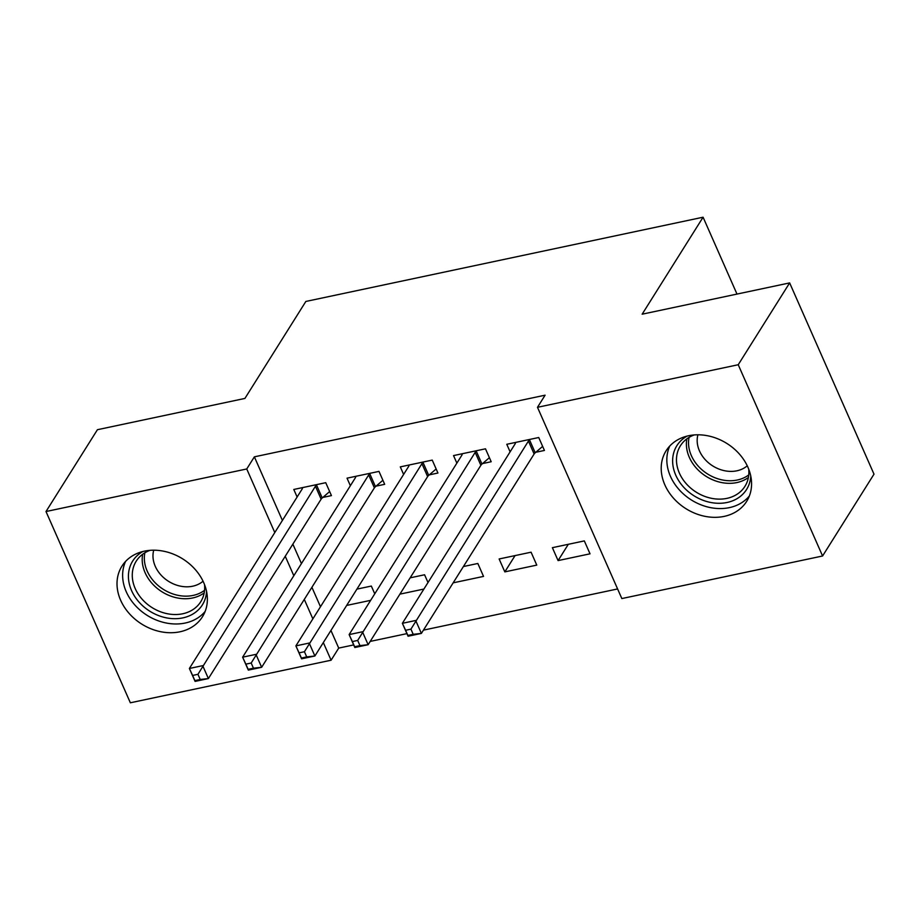 <?xml version="1.0" encoding="UTF-8"?>
<svg xmlns="http://www.w3.org/2000/svg" width="920" height="920" viewBox="0 0 920 920"><rect width="100%" height="100%" fill="white"/><g stroke="black" fill="none" stroke-linecap="round" stroke-linejoin="round"><path stroke-width="1.38" d="M144.405 551.149A47.564 38.502 32.1 0 1 195.178 569.445A47.564 38.502 32.1 0 1 202.458 616.768A47.564 38.502 32.1 0 1 179.975 631.787A47.564 38.502 32.1 0 1 129.202 613.49A47.564 38.502 32.1 0 1 121.923 566.168A47.564 38.502 32.1 0 1 144.405 551.149M688.608 435.746A47.564 38.502 32.1 0 1 739.381 454.043A47.564 38.502 32.1 0 1 746.66 501.365A47.564 38.502 32.1 0 1 724.178 516.384A47.564 38.502 32.1 0 1 673.405 498.088A47.564 38.502 32.1 0 1 666.126 450.754A47.564 38.502 32.1 0 1 688.608 435.746M330.935 630.453L338.721 648.094L353.683 644.92M370.197 641.412L406.928 633.627M423.453 630.131L617.596 588.949M338.721 648.094L331.096 660.215L130.352 702.788L46 511.531L246.744 468.97L274.792 532.553M46 511.531L97.416 429.709L244.915 398.429L305.854 301.449L703.087 217.212L642.148 314.191L789.647 282.911L874 474.168L822.583 555.99L621.839 598.563L537.487 407.307L738.231 364.734L822.583 555.99M736.989 294.078L703.087 217.212M428.007 582.521L424.58 574.77L410.159 577.829M423.901 589.053L399.912 594.136M376.073 486.139L384.686 484.322L378.982 471.397L347.035 478.17L350.37 485.725M536.774 565.11L531.082 552.195L499.134 558.969L504.827 571.884L536.774 565.11M482.563 463.565L491.188 461.736L485.484 448.81L453.537 455.584L456.872 463.139M537.487 407.307L545.1 395.186L254.368 456.837L282.405 520.433M292.87 544.145L301.438 563.58M311.903 587.293L320.482 606.74M535.808 452.272L544.433 450.443L538.729 437.517L506.782 444.291L510.117 451.846M590.03 553.817L584.327 540.903L552.379 547.676L558.083 560.591L590.03 553.817M429.318 474.858L437.931 473.029L432.239 460.103L400.292 466.877L403.615 474.433M453.157 582.843L483.529 576.403L477.836 563.477L463.404 566.547M322.816 497.432L331.441 495.604L325.737 482.69L293.79 489.463L297.125 497.018M374.75 593.814L371.335 586.063L356.902 589.122M370.656 600.346L346.656 605.429M285.246 556.266L293.825 575.713M304.29 599.414L312.858 618.861M323.322 642.574L331.096 660.215M789.647 282.911L738.231 364.734M254.368 456.837L246.744 468.97M568.318 544.295L558.083 560.591M515.073 555.588L504.827 571.884M542.639 446.384L535.221 452.778A6.095 2.288 -23.8 0 0 534.129 453.997L421.383 633.408L408.077 636.226L402.373 623.311L515.108 443.888A6.095 2.288 -23.8 0 0 515.441 442.842L515.407 442.462M405.605 630.28L402.373 623.311L415.69 620.482L421.383 633.408L413.206 634.317L410.929 629.142L405.605 630.28L407.882 635.444L413.206 634.317M530.115 439.346L529.517 439.863A6.095 2.288 -23.8 0 0 528.425 441.071L410.929 629.142M408.077 636.226L407.882 635.444M489.394 457.677L481.976 464.071A6.095 2.288 -23.8 0 0 480.872 465.29L368.138 644.702L354.832 647.519L349.128 634.593L461.863 455.181A6.095 2.288 -23.8 0 0 462.185 454.135L462.15 453.755M352.36 641.573L349.128 634.593L362.445 631.775L368.138 644.702L359.961 645.61L357.684 640.435L352.36 641.573L354.637 646.737L359.961 645.61M476.87 450.639L476.272 451.145A6.095 2.288 -23.8 0 0 475.18 452.364L357.684 640.435M354.832 647.519L354.637 646.737M436.149 468.97L428.72 475.364A6.095 2.288 -23.8 0 0 427.627 476.583L314.893 655.994L301.576 658.812L295.884 645.886L408.618 466.474A6.095 2.288 -23.8 0 0 408.94 465.428L408.905 465.048M299.103 652.855L295.884 645.886L309.189 643.068L314.893 655.994L306.716 656.903L304.428 651.728L299.103 652.855L301.392 658.03L306.716 656.903M423.614 461.932L423.027 462.438A6.095 2.288 -23.8 0 0 421.923 463.657L304.428 651.728M301.576 658.812L301.392 658.03M750.766 476.1A41.158 33.315 32.1 0 1 750.547 478.423A41.158 33.315 32.1 0 1 707.077 501.607A41.158 33.315 32.1 0 1 672.899 456.734A41.158 33.315 32.1 0 1 687.113 436.091M694.255 434.93A38.111 30.854 -147.9 0 0 680.409 445.786A38.111 30.854 -147.9 0 0 676.729 456.021A38.111 30.854 -147.9 0 0 702.155 495.328A38.111 30.854 -147.9 0 0 744.947 486.335A38.111 30.854 -147.9 0 0 748.627 476.1A38.111 30.854 -147.9 0 0 748.707 469.154M747.247 465.796A30.003 24.288 32.1 0 1 714.161 466.773A30.003 24.288 32.1 0 1 697.371 437.46A30.003 24.288 32.1 0 1 697.912 434.792M669.771 446.016A47.254 38.261 -147.9 0 0 667.149 455.124A47.254 38.261 -147.9 0 0 696.417 502.803A47.254 38.261 -147.9 0 0 749.34 496.018M206.574 591.502A41.158 33.315 32.1 0 1 206.344 593.825A41.158 33.315 32.1 0 1 162.874 617.009A41.158 33.315 32.1 0 1 128.696 572.136A41.158 33.315 32.1 0 1 142.91 551.494M150.064 550.332A38.111 30.854 -147.9 0 0 136.206 561.188A38.111 30.854 -147.9 0 0 132.526 571.423A38.111 30.854 -147.9 0 0 157.952 610.731A38.111 30.854 -147.9 0 0 200.744 601.737A38.111 30.854 -147.9 0 0 204.424 591.502A38.111 30.854 -147.9 0 0 204.516 584.556M203.055 581.198A30.003 24.288 32.1 0 1 169.97 582.188A30.003 24.288 32.1 0 1 153.18 552.862A30.003 24.288 32.1 0 1 153.72 550.194M125.58 561.418A47.254 38.261 -147.9 0 0 122.946 570.526A47.254 38.261 -147.9 0 0 152.214 618.206A47.254 38.261 -147.9 0 0 205.148 611.42M382.904 480.263L375.475 486.657A6.095 2.288 -23.8 0 0 374.382 487.864L261.648 667.287L248.331 670.105L242.627 657.179L355.361 477.767A6.095 2.288 -23.8 0 0 355.695 476.721L355.66 476.341M245.858 664.148L242.627 657.179L255.944 654.361L261.648 667.287L253.46 668.196L251.183 663.021L245.858 664.148L248.135 669.323L253.46 668.196M370.369 473.225L369.771 473.731A6.095 2.288 -23.8 0 0 368.678 474.95L251.183 663.021M248.331 670.105L248.135 669.323M329.647 491.556L322.23 497.95A6.095 2.288 -23.8 0 0 321.126 499.157L208.391 678.569L195.086 681.398L189.382 668.472L302.116 489.06A6.095 2.288 -23.8 0 0 302.438 488.014L302.404 487.634M192.613 675.441L189.382 668.472L202.699 665.654L208.391 678.569L200.215 679.489L197.938 674.314L192.613 675.441L194.89 680.616L200.215 679.489M317.124 484.518L316.526 485.024A6.095 2.288 -23.8 0 0 315.433 486.243L197.938 674.314M195.086 681.398L194.89 680.616M529.517 439.863L535.221 452.778M528.425 441.071L534.129 453.997M476.272 451.145L481.976 464.071M475.18 452.364L480.872 465.29M423.027 462.438L428.72 475.364M421.923 463.657L427.627 476.583M748.397 477.491A38.111 30.854 32.1 0 1 706.905 476.836A38.111 30.854 32.1 0 1 686.654 440.231A38.111 30.854 32.1 0 1 686.883 438.84M689.057 437.379A36.857 29.842 -147.9 0 0 688.769 439.058A36.857 29.842 -147.9 0 0 708.538 474.57A36.857 29.842 -147.9 0 0 748.765 474.904M204.194 592.894A38.111 30.854 32.1 0 1 162.702 592.238A38.111 30.854 32.1 0 1 142.451 555.634A38.111 30.854 32.1 0 1 142.68 554.242M144.854 552.793A36.857 29.842 -147.9 0 0 144.578 554.461A36.857 29.842 -147.9 0 0 164.335 589.973A36.857 29.842 -147.9 0 0 204.562 590.306M369.771 473.731L375.475 486.657M368.678 474.95L374.382 487.864M316.526 485.024L322.23 497.95M315.433 486.243L321.126 499.157"/></g></svg>
